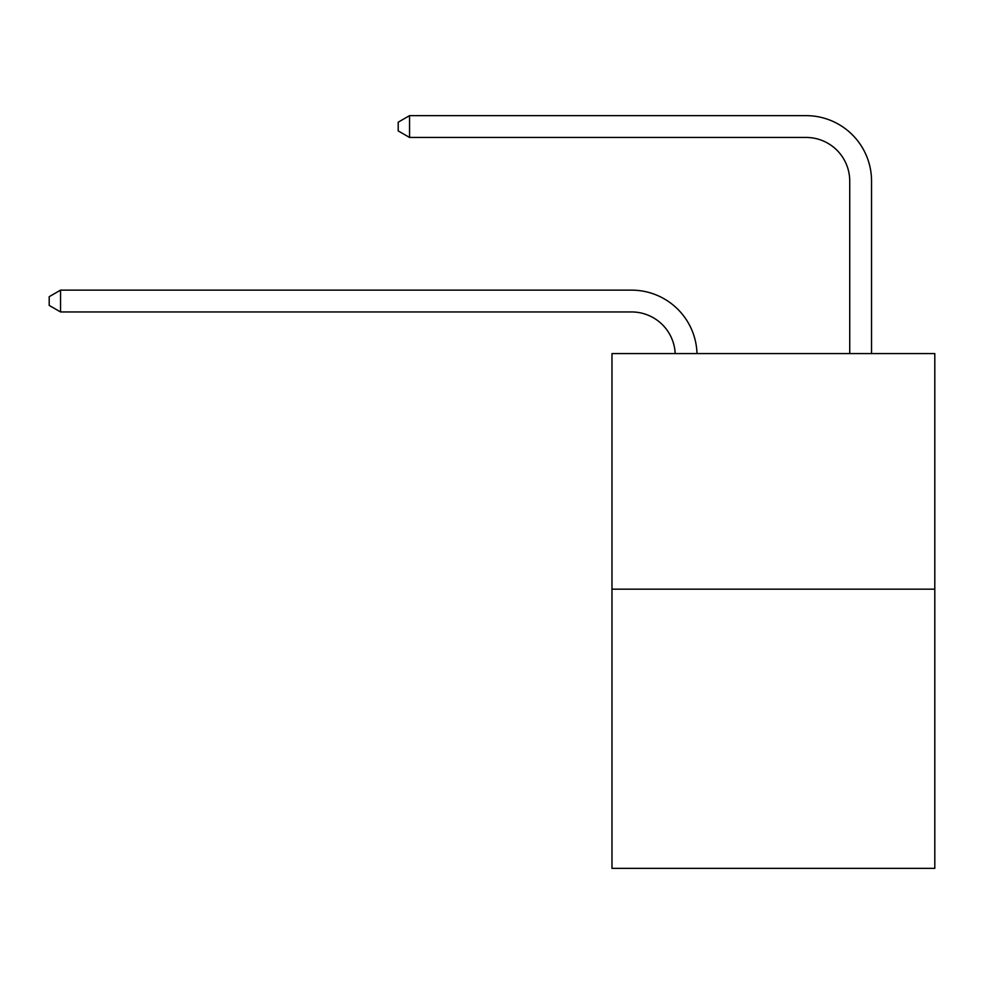 <?xml version="1.0" encoding="UTF-8"?>
<svg xmlns="http://www.w3.org/2000/svg" width="984" height="984" viewBox="0 0 984 984"><rect width="100%" height="100%" fill="white"/><g stroke="black" fill="none" stroke-linecap="round" stroke-linejoin="round"><path stroke-width="1.48" d="M934.8 589.158L934.8 353.576L611.974 353.576L611.974 868.355L934.8 868.355L934.8 589.158L611.974 589.158M675.184 353.576A43.628 43.628 0 0 0 631.605 311.953A43.628 43.628 0 0 1 675.184 353.576A43.628 43.628 0 0 0 631.605 311.953L60.541 311.953L49.2 305.409L49.2 296.688L60.541 290.145L631.605 290.145A65.436 65.436 0 0 1 697.004 353.576M849.733 353.576L849.733 181.081A43.628 43.628 0 0 0 806.105 137.452L409.553 137.452L398.2 130.909L398.2 122.188L409.553 115.645L806.105 115.645A65.436 65.436 0 0 1 871.541 181.081L871.541 353.576M849.733 181.081A43.628 43.628 0 0 0 806.105 137.452A43.628 43.628 0 0 1 849.733 181.081A43.628 43.628 0 0 0 806.105 137.452A43.628 43.628 0 0 1 849.733 181.081A43.628 43.628 0 0 0 806.105 137.452A43.628 43.628 0 0 1 849.733 181.081M409.553 115.645L806.105 115.645L409.553 115.645L806.105 115.645L409.553 115.645L806.105 115.645L409.553 115.645L409.553 137.452M60.541 290.145L631.605 290.145L60.541 290.145L60.541 311.953"/></g></svg>
